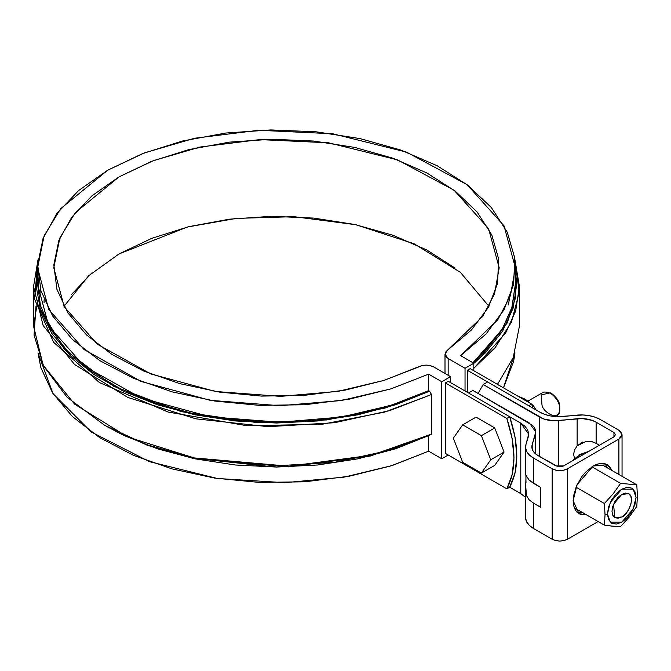 <?xml version="1.0" encoding="UTF-8"?>
<svg xmlns="http://www.w3.org/2000/svg" width="671" height="671" viewBox="0 0 671 671"><rect width="100%" height="100%" fill="white"/><g stroke="black" fill="none" stroke-linecap="round" stroke-linejoin="round"><path stroke-width="1.01" d="M509.297 312.803L509.515 314.649L509.297 312.803M508.45 304.978L509.499 298.184L508.45 304.978M427.36 374.737A6.744 3.892 180 0 1 428.618 374.703A6.744 3.892 180 0 0 427.36 374.737M532.95 408.178L531.617 404.101L470.178 368.631L531.617 404.101L528.756 405.754L467.318 370.283L470.178 368.631L467.318 370.283L467.318 392.3L467.318 370.283L528.756 405.754L531.617 404.101L532.95 408.178M448.253 381.296L509.692 416.758L506.831 418.41L445.393 382.94L448.253 381.296L445.393 382.94L445.393 453.386L506.831 488.857L509.692 487.205L515.026 473.156L516.838 456.112L515.026 436.972L509.692 416.758L448.253 381.296M506.831 418.41L445.393 382.94L445.393 453.386L506.831 488.857L512.166 474.808L513.978 457.765L512.166 438.624L506.831 418.41L509.692 416.758C519.153 445.703 519.153 469.188 509.692 487.205L506.831 488.857C516.293 470.841 516.293 447.356 506.831 418.41M450.543 376.666L441.778 381.732L441.778 458.779L448.253 455.039L441.778 458.779L441.778 381.732L428.618 374.141L428.618 390.648L429.583 391.201L431.495 394.506L431.495 434.137L429.583 435.227L431.495 434.137L431.495 394.506L429.583 391.201L428.618 390.648L428.618 374.141L390.908 388.878L341.354 400.545L279.95 405.712L210.367 400.344L141.195 381.48L84.135 349.599L48.723 309.415L37.593 267.804L44.118 235.789L60.642 208.706L107.561 170.283L144.399 152.887L194.632 138.234L258.696 130.275L332.648 133.755L406.584 152.141L467.117 184.693L504.013 225.8L515.362 267.804L510.438 295.676L497.807 319.715L460.65 355.647L473.801 363.237L465.037 368.304L465.037 390.975L465.037 368.304L448.161 358.557L448.161 375.29L448.161 358.557L465.037 368.304L473.801 363.237L473.801 370.728L473.801 363.237L460.65 355.647L486.114 333.932L504.005 309.834L513.667 284.21L514.758 257.991L507.234 232.132L491.373 207.565L467.737 185.171L437.19 165.762L400.83 150.052L359.983 138.587L316.108 131.801L270.807 129.931L225.708 133.043L182.453 141.019L142.588 153.592L107.561 170.283L78.641 190.505L56.876 213.521L43.053 238.499L37.66 264.533L40.906 290.686L52.665 316.016L72.51 339.601L99.736 360.595L133.344 378.226L172.137 391.872L214.695 401.032L259.484 405.376L304.886 404.747L349.264 399.17L391.017 388.845L428.618 374.141L441.778 381.732L450.543 376.666L450.543 382.613L450.543 376.666L433.667 366.928L450.543 376.666M428.618 435.689L428.618 451.189L441.778 458.779L428.618 451.189L428.618 435.689M433.667 366.928C428.987 364.672 424.147 364.546 419.132 366.551L384.131 380.365L345.221 390.111L303.82 395.412L261.43 396.091L219.576 392.116L179.794 383.636L143.519 370.954L112.065 354.54L86.567 334.972L67.964 312.971L56.909 289.327L53.831 264.911L58.813 240.595L71.696 217.27L92.002 195.773L119.002 176.892L151.705 161.3L188.937 149.574L229.348 142.143L271.461 139.258L313.751 141.044L354.699 147.419L392.812 158.163L426.697 172.883L455.139 191.042L477.106 211.986L491.793 234.959L498.679 259.115L497.505 283.59L488.312 307.494L471.445 329.956L447.498 350.17L482.566 316.544L494.519 293.99L499.19 267.804L488.572 228.585L454.091 190.237L397.567 159.899L328.605 142.797L259.694 139.593L200.042 147.041L153.282 160.696L119.002 176.892L75.269 212.69L59.862 237.945L53.772 267.804L64.19 306.681L97.354 344.215L150.79 373.957L215.534 391.478L280.579 396.368L337.89 391.403L384.064 380.39L422.596 365.427L426.53 365.108L430.396 365.628L433.667 366.928M488.958 306.337L460.398 272.351L414.15 243.791L355.882 224.726L294.049 216.683L236.326 218.385L187.326 227.033L119.002 253.94L88.589 275.831L64.005 306.337M447.498 350.17L444.999 354.154L448.161 358.557L445.913 356.67L445.007 354.439L445.561 352.166L447.498 350.17M37.593 267.804L37.593 284.319L48.723 325.93L84.135 366.106L141.195 397.987L210.367 416.85L279.95 422.227L341.354 417.052L390.908 405.385L428.618 390.648L394.12 404.353L356.007 414.368L315.445 420.39L273.693 422.227L232.015 419.828L191.713 413.261L154.011 402.734L120.075 388.568L90.946 371.197L67.519 351.159L50.518 329.058L40.453 305.59L37.593 284.11M515.362 284.194L512.166 306.815L501.74 330.233L484.387 352.241L472.971 362.759L502.311 329.285L511.772 308.14L515.362 284.319L515.362 267.804M503.46 387.846L514.959 352.862L513.667 361.258L503.46 387.846M37.995 352.862L53.068 393.684L91.365 432.032L149.297 461.606L217.379 478.49L284.831 482.692L344.08 477.14L391.973 465.59L428.618 451.189L391.017 465.892L349.264 476.217L304.886 481.803L259.484 482.432L214.695 478.087L172.137 468.928L133.344 455.282L99.736 437.643L72.51 416.657L52.665 393.072L40.906 367.742L37.995 352.845M71.696 294.317L92.002 272.82M119.002 253.94L151.705 238.356L188.937 226.63L229.348 219.191L271.461 216.314L313.751 218.092L354.699 224.475L392.812 235.211L426.697 249.931L455.139 268.098M515.362 269.641L516.712 284.328L513.139 308.165L502.512 331.298L485.167 353.021L473.801 363.43L507.15 323.07L515.596 297.656L515.362 269.65M473.801 368.329L495.198 347.561L511.453 322.122L519.195 292.405L514.959 259.811L519.413 286.517L515.663 311.042L505.632 333.076L473.801 368.329M497.471 384.391L513.265 357.484L519.413 326.148L519.413 286.517M37.794 300.046L33.55 326.148L43.112 365.108L74.565 404.127L127.784 437.056L195.974 458.478L268.199 466.32L334.535 462.336L389.39 450.333L431.495 434.137L371.583 455.206L289.05 466.211L192.611 457.781L145.875 444.403L104.701 425.322L67.108 397.274L43.649 366.165L34.045 335.072L35.982 306.337M37.995 259.811L33.55 286.517L43.112 325.485L74.565 364.504L127.784 397.433L195.974 418.847L268.199 426.689L334.535 422.713L389.39 410.702L431.495 394.506L384.466 412.153L322.13 424.273L247.029 425.741L168.136 412.053L99.493 382.596L53.571 342.277L34.531 299.098L37.995 259.811M105.984 426.06L123.414 435.244L157.509 448.84L195.152 458.855L235.211 464.986L276.502 467.05L317.786 464.978L357.844 458.847L395.487 448.832L429.583 435.227L370.308 456.028L288.731 466.865L193.449 458.494L147.285 445.276L104.701 425.322M37.593 269.641L36.276 286.592L40.528 310.388L51.801 333.412L69.759 354.976L93.873 374.435L123.414 391.218L157.509 404.814L195.152 414.829L235.211 420.952L276.502 423.015L317.786 420.952L357.844 414.821L395.487 404.806L429.583 391.201L385.188 408.002L326.836 419.937L256.465 422.537L181.338 411.675L113.424 386.177L64.458 349.532L39.933 308.526L37.593 269.65M525.745 474.984L529.151 480.084L533.495 483.338L533.495 458.025A26.966 15.567 180 0 1 525.594 447.071A26.966 15.567 180 0 1 526.005 444.311L525.653 448.035L526.844 451.692L529.511 455.089L533.495 458.025L552.166 468.803L555.663 470.153L559.79 470.623L563.917 470.153L567.423 468.803L567.423 539.249L598.104 521.535L567.423 539.249L567.423 468.803L618.897 439.086L567.423 468.803C562.332 471.176 557.249 471.176 552.166 468.803L533.495 458.025L533.495 483.338L540.725 487.515L540.725 507.326L533.495 503.149L529.151 499.836L526.458 495.559L525.594 489.755L525.594 517.458M576.473 415.173A26.966 15.567 180 0 1 600.226 419.492L595.143 417.194L589.264 415.659L582.923 414.972L557.156 416.691L550.816 416.003L544.936 414.46L539.853 412.162L487.582 381.984L539.853 412.162C546.563 415.819 554.472 417.261 563.598 416.481L576.473 415.173M618.897 474.506L618.897 439.086L621.237 437.064L622.051 434.682L621.237 432.3L618.897 430.279L600.226 419.492L618.897 430.279L622.051 434.682L618.897 439.086L618.897 474.506M593.156 466.051L597.064 464.24L600.822 463.384L604.277 463.527L607.314 464.651L609.805 466.714L612.019 470.539L607.314 464.651L593.156 466.051L585.498 472.233L582.034 476.368L576.515 485.93L573.52 495.995L573.52 505.011L574.661 508.693L576.515 511.621L579.006 513.684L573.143 500.725L577.144 484.546L593.156 466.051M586.462 514.816L582.034 514.808L579.006 513.684L586.462 514.816M563.606 465.942L613.94 436.88L563.606 465.942L561.853 466.613L557.727 466.613L538.176 455.659L534.988 453.319L532.858 450.602L531.902 447.666L532.187 444.697L535.433 434.07L535.71 431.092L534.762 428.165L532.631 425.448L472.904 390.455L529.444 423.099L535.76 431.906L532.187 444.697L532.187 449.016L532.187 444.697A21.573 12.455 180 0 0 531.86 446.903A21.573 12.455 180 0 0 538.176 455.659L555.982 465.942L563.606 465.942M582.789 441.988L577.135 445.838L577.135 418.738A21.573 12.455 180 0 1 596.133 422.202L596.133 443.338L591.654 441.585L586.521 441.199L577.135 445.838L574.51 449.998L573.613 454.326L574.51 458.469L573.613 454.326L574.51 449.998L577.135 445.838L577.135 418.738L558.733 420.616L558.733 466.79L558.733 420.616C551.436 421.237 545.104 420.08 539.736 417.161L539.736 456.565L539.736 417.161L483.195 384.508L478.071 393.441L483.195 384.508L543.804 418.998L553.575 420.776L582.294 418.578L592.074 420.356L596.133 422.202L613.94 432.476L615.517 434.682L613.94 436.88L613.94 432.476L596.133 422.202L596.133 443.338L592.459 441.795M520.788 423.166L468.517 392.988L520.788 423.166L524.772 426.102L527.44 429.49L528.631 433.156L528.278 436.88L526.005 444.311L528.689 434.179L520.788 423.166L520.788 493.613L525.594 497.387L520.788 493.613L520.788 423.166M509.692 487.205L520.788 493.613L509.692 487.205M525.653 518.482L526.844 522.139L529.511 525.536L533.495 528.471L552.166 539.249L555.663 540.6L559.79 541.069L563.917 540.6L567.423 539.249C562.332 541.623 557.249 541.623 552.166 539.249L552.166 468.803L552.166 539.249L533.495 528.471L533.495 503.149L533.495 528.471A26.966 15.567 0 0 1 525.594 517.517M487.582 381.984L483.195 384.508L487.582 381.984M472.904 390.455L468.517 392.988L472.904 390.455M596.133 443.338L599.446 445.25L596.133 443.338M613.94 436.88L613.94 432.476L615.517 434.682L613.94 436.88M535.433 453.722L535.433 434.07L535.433 453.722M526.005 482.776L525.896 475.63M525.594 447.012L525.594 474.716L529.151 480.084L540.725 487.515L540.725 507.326L533.495 503.149L529.151 499.836L526.458 495.559L525.737 486.29M576.985 512.124L582.076 512.283M607.641 468.014L604.948 463.678M525.594 489.771L526.005 476.368M610.845 526.03L620.574 526.601L629.348 516.905L636.779 506.437L637.45 496.003L636.779 484.831L620.574 483.388L613.143 493.856L604.37 503.544L575.995 487.171L604.37 503.544L605.041 514.716L604.37 525.15L574.292 507.788L604.37 525.15L606.743 525.51M620.574 526.601L629.348 516.905L636.779 506.437L637.45 496.003L636.779 484.831L603.64 465.708L636.779 484.831L620.574 483.388L591.889 466.831L620.574 483.388L613.143 493.856L604.37 503.544L605.041 514.741L604.37 525.15L614.544 526.383M595.278 464.953L603.64 465.708L595.278 464.953M621.757 522.189L616.28 524.093L611.642 523.187L608.547 519.622L607.456 513.936L608.547 506.982L611.642 499.836L616.28 493.579L621.757 489.167L627.226 487.263L631.864 488.161L634.967 491.734L636.058 497.421L634.967 504.366L631.864 511.512L627.226 517.769L621.757 522.189L610.316 522.189L607.456 513.936L610.316 502.378L621.757 489.167L633.198 489.167L636.058 497.421L633.198 508.979L621.757 522.189M621.757 516.955L625.498 513.944L628.668 509.666L630.782 504.785L631.528 500.038L630.782 496.146L628.668 493.713L625.498 493.093L621.757 494.393L618.016 497.412L614.846 501.69L612.732 506.571L611.986 511.319L612.732 515.202L614.846 517.643L618.016 518.255L621.757 516.955L614.846 517.643L613.529 504.34L621.757 494.393L628.668 493.713C636.376 497.53 626.412 516.804 621.757 516.955M580.767 454.493L572.9 460.574L580.767 454.493L588.626 451.491L580.767 454.493M579.811 455.047L572.111 461.027L579.811 455.047M605.041 514.741L607.456 513.936L605.041 514.741M476.024 417.136L494.737 427.939L504.097 452.053L494.737 465.364L481.392 473.072L462.68 462.269L453.328 438.155L462.68 424.844L481.392 435.647L490.753 459.761L481.392 473.072L462.68 462.269L453.328 438.155L462.68 424.844L481.392 435.647L490.753 459.761L481.392 473.072L494.737 465.364L504.097 452.053L490.753 459.761L504.097 452.053L494.737 427.939L481.392 435.647L494.737 427.939L476.024 417.136L462.68 424.844L476.024 417.136M555.102 416.565L556.947 415.5C564.554 408.933 555.773 390.673 543.46 392.149L528.01 401.073M559.74 407.289L558.717 402.139L556.754 398.423L551.99 393.852M541.95 404.563C542.394 412.489 560.713 422.562 559.74 409.327C559.975 403.539 556.796 398.037 550.203 392.82L541.237 394.925L541.95 404.563M559.74 409.327L559.74 407.129C559.933 402.491 557.383 398.096 552.107 393.919L550.203 392.82M529.612 402.483L525.418 399.421L516.972 395.647L525.418 399.421A22.915 13.235 -120 0 0 519.941 397.366M525.418 399.421L533.286 405.62A26.421 15.257 60 0 1 533.37 405.729L536.129 410.006L533.37 405.729L532.355 406.316L533.286 405.62L532.313 406.181L533.286 405.62L525.418 399.421M44.085 299.744L44.085 302.646L44.085 299.744M40.235 288.262L40.042 293.94L40.235 288.262M444.999 373.47L444.999 354.196M33.55 326.148L33.55 286.517M622.051 476.335L622.051 434.682M535.76 453.999L535.76 431.906M571.197 461.556L580.088 454.426L589.063 451.248"/></g></svg>

